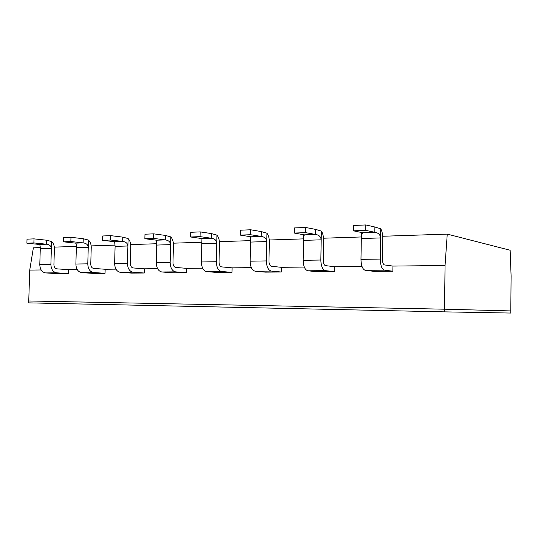 <?xml version="1.0" encoding="UTF-8"?>
<svg xmlns="http://www.w3.org/2000/svg" width="538" height="538" viewBox="0 0 538 538"><rect width="100%" height="100%" fill="white"/><g stroke="black" fill="none" stroke-linecap="round" stroke-linejoin="round"><path stroke-width="0.81" d="M365.806 224.945L374.892 227.016L374.811 232.302L365.719 230.358L365.806 224.945L353.513 225.462L353.426 230.822L362.713 232.746C361.906 233.425 361.442 235.355 361.314 238.542L361.408 232.47M374.892 227.016L380.736 228.784L380.601 237.924C380.299 234.709 378.369 232.833 374.811 232.302L362.713 232.746M305.631 227.466L315.604 229.396L315.517 234.454L305.537 232.638L305.631 227.466L294.421 227.937L294.32 233.062L304.447 234.85C303.957 235.496 303.654 237.339 303.553 240.385L303.654 234.709M315.604 229.396L321.354 231.078L321.199 239.82C320.904 236.74 319.014 234.951 315.517 234.454L304.447 234.85M250.634 229.773L261.307 231.575L261.212 236.417L250.526 234.723L250.634 229.773L240.358 230.21L240.251 235.113L251.051 236.787L250.58 242.073L250.695 236.727M261.307 231.575L266.956 233.183L266.781 241.555C266.505 238.61 264.649 236.895 261.212 236.417L251.051 236.787M200.17 231.891L190.721 232.288L190.607 236.996L201.938 238.563L201.394 261.979C201.602 267.588 203.357 270.796 206.653 271.616L217.305 272.484L232.019 272.376L221.521 271.495C218.273 270.668 216.545 267.413 216.33 261.737L216.753 243.156C216.484 240.325 214.669 238.684 211.293 238.226L200.055 236.633L200.17 231.891L211.4 233.573L216.942 235.119L216.753 243.156L201.824 243.627M211.4 233.573L211.293 238.226L201.938 238.563M153.693 233.842L144.978 234.212L144.857 238.731L156.605 240.204L156.35 262.712C156.565 268.106 158.387 271.192 161.803 271.979L172.866 272.806L186.504 272.705L175.556 271.865C172.173 271.071 170.378 267.944 170.156 262.49L170.607 244.629C170.344 241.905 168.562 240.331 165.253 239.894L153.579 238.401L153.693 233.842L165.368 235.422L170.802 236.902L170.607 244.629L156.8 245.066M165.368 235.422L165.253 239.894L156.605 240.204M110.761 235.644L102.691 235.98L102.57 240.331L114.641 241.723L115.098 246.397L114.628 263.398C114.85 268.583 116.719 271.555 120.236 272.315L131.628 273.102L144.292 273.015L133 272.208C129.51 271.448 127.654 268.442 127.432 263.19L127.896 245.987C127.647 243.371 125.899 241.851 122.657 241.434L110.64 240.029L110.761 235.644L122.772 237.13L128.098 238.549L127.896 245.987L115.098 246.397M122.772 237.13L122.657 241.434L114.641 241.723M70.976 237.312L63.484 237.628L63.356 241.818L75.676 243.136C76.161 243.633 76.389 245.126 76.362 247.635L75.878 264.03C76.107 269.034 78.017 271.898 81.608 272.625L93.249 273.385L105.051 273.297L93.477 272.531C89.907 271.798 88.01 268.899 87.781 263.835L88.259 247.251C88.024 244.729 86.309 243.263 83.128 242.867L70.848 241.535L70.976 237.312L83.249 238.717L88.467 240.082L88.259 247.251L76.362 247.635M83.249 238.717L83.128 242.867L75.676 243.136M380.285 259.06L380.601 237.924L361.314 238.542L360.978 259.377C361.166 265.745 362.605 269.397 365.295 270.332L373.977 271.34L392.848 271.206L384.462 270.177C381.852 269.229 380.467 265.523 380.285 259.06L360.978 259.377M380.736 228.784C382.101 231.206 382.78 234.4 382.774 238.368L382.464 259.39C382.545 262.598 383.238 264.447 384.535 264.938L392.922 266.081L392.848 271.206M353.426 230.822L365.719 230.358M320.836 260.029L321.199 239.82L303.553 240.385L303.176 260.318C303.378 266.411 304.945 269.901 307.884 270.796L317.366 271.751L334.676 271.629L325.429 270.654C322.558 269.746 321.031 266.209 320.836 260.029L303.176 260.318M321.354 231.078C322.854 233.391 323.594 236.438 323.587 240.23L323.23 260.338C323.325 263.405 324.084 265.18 325.517 265.644L334.757 266.72L334.676 271.629M294.32 233.062L305.537 232.638M266.384 260.923L266.781 241.555L250.58 242.073L250.17 261.186C250.378 267.023 252.053 270.365 255.187 271.219L265.315 272.134L281.253 272.013L271.313 271.091C268.233 270.224 266.592 266.835 266.384 260.923L250.17 261.186M266.956 233.183C268.563 235.388 269.363 238.307 269.35 241.945L268.96 261.206C269.054 264.151 269.874 265.846 271.408 266.29L281.347 267.312L281.253 272.013M240.251 235.113L250.526 234.723M216.942 235.119C218.636 237.224 219.477 240.029 219.464 243.519L219.04 262.006C219.148 264.831 220.008 266.458 221.622 266.888L232.12 267.85L232.019 272.376M190.607 236.996L200.055 236.633M170.802 236.902C172.564 238.926 173.438 241.609 173.424 244.965L172.98 262.746C173.088 265.463 173.982 267.023 175.67 267.433L186.605 268.354L186.504 272.705M144.857 238.731L153.579 238.401M128.098 238.549C129.92 240.493 130.821 243.082 130.808 246.31L130.344 263.432C130.452 266.048 131.373 267.547 133.115 267.944L144.406 268.818L144.292 273.015M102.57 240.331L110.64 240.029M88.467 240.082C90.33 241.952 91.252 244.44 91.238 247.561L90.761 264.071C90.868 266.586 91.816 268.038 93.599 268.415L105.166 269.256L105.051 273.297M63.356 241.818L70.848 241.535M362 266.418L334.757 266.72M304.286 267.056L281.347 267.312M251.354 267.642L232.12 267.85M202.631 268.18L186.605 268.354M157.627 268.677L144.406 268.818M115.946 269.135L105.166 269.256M77.216 269.558L68.582 269.659L68.46 273.566L57.452 273.647L45.609 272.914C41.957 272.215 40.02 269.451 39.792 264.615L50.888 264.434L51.379 248.428C51.144 245.994 49.469 244.582 46.349 244.198L33.874 242.934L34.002 238.865L46.476 240.197L51.594 241.508L51.379 248.428L40.283 248.785L39.792 264.615M41.15 269.962L29.731 270.083L28.749 300.977L444.536 309.195L510.797 310.924L444.536 309.195L28.749 300.977L28.689 302.867L444.509 311.865L445.054 265.503L392.922 266.081M34.002 238.865L27.028 239.154L26.9 243.203L39.409 244.447C40.007 244.924 40.303 246.364 40.283 248.785M46.476 240.197L46.349 244.198L39.409 244.447M68.46 273.566L56.678 272.827C53.047 272.12 51.117 269.323 50.888 264.434M51.594 241.508C53.484 243.31 54.419 245.711 54.405 248.717L53.914 264.656C54.029 267.09 54.99 268.489 56.799 268.852L68.582 269.659M26.9 243.203L33.874 242.934M444.509 311.865L510.777 313.055L511.1 276.014L510.145 250.244L447.253 234.117L445.054 265.503M29.731 270.083L33.376 247.816L40.276 247.588M54.331 247.124L76.362 246.391M91.164 245.9L115.105 245.113M130.734 244.595L156.82 243.727M173.357 243.183L201.858 242.241M219.396 241.656L250.607 240.627M269.289 240.009L303.58 238.872M323.526 238.213L361.334 236.962M382.72 236.256L447.253 234.117M384.462 270.177L365.295 270.332M325.429 270.654L307.884 270.796M271.313 271.091L255.187 271.219M201.394 261.979L216.33 261.737M221.521 271.495L206.653 271.616M156.35 262.712L170.156 262.49M175.556 271.865L161.803 271.979M114.628 263.398L127.432 263.19M133 272.208L120.236 272.315M75.878 264.03L87.781 263.835M93.477 272.531L81.608 272.625M56.678 272.827L45.609 272.914"/></g></svg>
